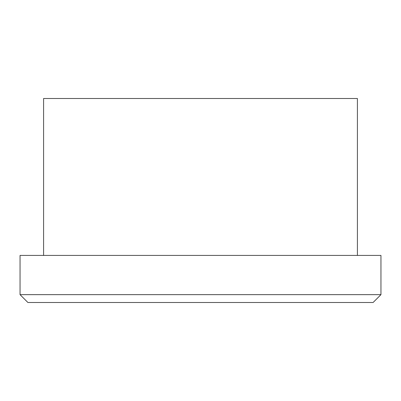 <?xml version="1.0" encoding="UTF-8"?>
<svg xmlns="http://www.w3.org/2000/svg" width="401" height="401" viewBox="0 0 401 401"><rect width="100%" height="100%" fill="white"/><g stroke="black" fill="none" stroke-linecap="round" stroke-linejoin="round"><path stroke-width="0.6" d="M380.95 294.65L380.95 255.422L20.05 255.422L20.05 294.65L27.895 302.494L373.105 302.494L380.95 294.65L20.05 294.65M357.411 255.422L357.411 98.506L43.589 98.506L43.589 255.422"/></g></svg>
